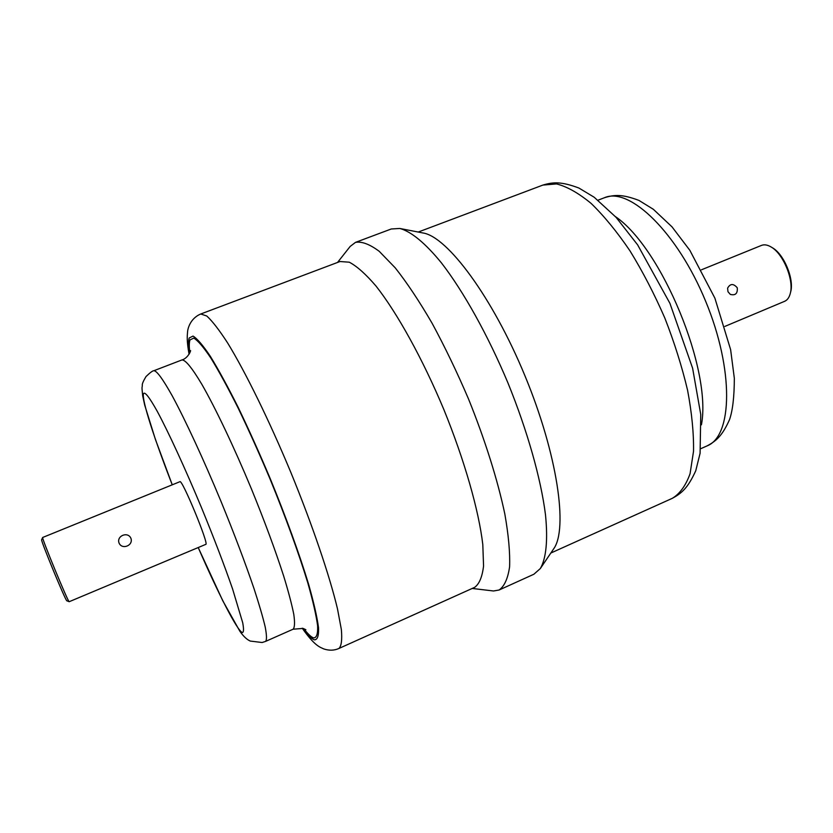 <?xml version="1.0" encoding="UTF-8"?>
<svg xmlns="http://www.w3.org/2000/svg" width="833" height="833" viewBox="0 0 833 833"><rect width="100%" height="100%" fill="white"/><g stroke="black" fill="none" stroke-linecap="round" stroke-linejoin="round"><path stroke-width="1.25" d="M737.257 287.781C733.436 283.366 730.218 283.491 727.605 288.156L727.98 291.706L730.333 294.403C735.445 295.705 737.757 293.487 737.257 287.781M119.077 543.095C122.159 550.155 133.665 545.376 130.875 538.222C127.803 531.194 116.276 535.931 119.077 543.095M205.782 544.365C209.395 544.99 182.021 478.704 179.907 481.703L42.66 537.483C41.181 537.098 68.421 603.019 69.191 601.707L205.761 544.376M69.191 601.707L66.859 600.791C66.057 602.009 40.223 539.472 41.65 539.774L42.66 537.483M784.436 301.39L784.603 301.317C787.32 300.14 789.215 297.537 790.267 293.508C794.203 280.2 783.207 253.586 771.025 246.932C767.432 244.829 764.267 244.308 761.508 245.391L701.469 269.788M771.025 246.932L772.389 247.755C783.968 254.086 794.39 279.305 790.652 291.966L790.267 293.508M350.141 246.464L355.472 242.382L391.271 228.981L399.809 228.471L423.081 232.99C447.394 236.666 492.542 297.152 524.967 375.839C557.527 454.474 568.231 529.184 553.601 548.947L540.305 568.575L533.891 574.239L499.082 590.014L493.5 590.982L472.196 588.452M399.809 228.471C410.95 231.407 425.246 242.997 441.542 263.041C463.627 291.644 487.899 335.137 507.922 382.878C527.435 430.838 540.929 478.777 545.469 514.627C548.072 540.325 546.125 558.631 540.305 568.575M355.472 242.382C361.814 241.247 369.737 244.236 379.244 251.337L395.248 267.862C406.993 282.751 419.27 301.192 432.056 323.173C444.843 346.788 457.025 372.112 468.583 399.132C485.087 440.001 497.718 480.235 504.84 514.065C508.557 535.223 510.15 552.831 509.588 566.888C507.87 578.623 504.371 586.338 499.082 590.014M338.927 648.47C341.426 646.106 342.238 639.806 341.363 629.581L337.5 608.923C329.587 575.665 312.406 525.029 290.894 472.53C269.08 420.155 245.516 372.153 227.659 343.009C219.235 329.993 212.269 320.997 206.761 315.999L200.753 313.989L340.01 261.52L349.277 262.197C356.909 266.196 365.812 274.14 375.995 286.031C397.174 312.906 422.498 358.554 443.781 409.378C464.564 460.399 478.84 510.608 482.807 544.595L483.556 566.024C482.255 576.936 479.277 584.048 474.612 587.369L338.927 648.47C334.241 650.563 329.222 650.729 323.87 648.959C320.486 647.251 315.207 646.752 302.244 628.217M604.529 197.692C629.467 186.602 677.354 232.365 705.634 301.213C734.185 369.935 732.551 436.159 707.061 445.905C716.297 441.011 722.315 435.701 729.531 419.645C732.696 410.492 734.29 396.706 734.331 378.265L730.624 349.641L714.87 298.11L689.828 250.285L672.012 226.857L653.343 209.291L638.973 200.43C622.251 194.089 614.462 194.662 604.529 197.692L598.021 200.191M615.41 216.601C661.683 247.953 712.08 369.946 701.417 424.82M542.877 185.082L556.559 183.926C567.054 186.582 578.571 193.079 591.118 203.408C604.019 215.924 616.982 231.741 629.987 250.858C642.701 271.537 654.311 293.934 664.838 318.06C674.407 342.571 681.988 366.645 687.579 390.261C691.848 412.991 693.837 433.337 693.525 451.309L690.068 473.717C685.819 485.545 679.884 493.75 672.273 498.342C681.769 493.23 687.85 488.023 695.753 470.76L700.095 453.256L700.751 414.47L692.608 368.196L669.93 303.337L637.62 244.84L616.066 217.319L594.2 197.244L578.893 188.029C561.307 181.438 553.216 182 542.877 185.082L418.228 232.043M189.424 353.619C188.248 346.039 188.185 340.822 189.226 337.969L193.037 336.074C197.192 338.573 202.95 345.32 210.333 356.316C218.558 369.737 227.836 386.751 238.165 407.337C248.848 429.578 259.573 453.423 270.319 478.881C286.063 517.283 299.526 554.414 308.595 584.235C313.791 602.551 317.102 617.034 318.529 627.665C318.862 635.86 317.467 639.911 314.353 639.827C311.552 638.817 307.741 634.996 302.931 628.384M293.133 629.196L265.654 641.368C266.883 639.786 266.727 634.975 265.196 626.926C262.853 617.034 259.125 604.279 254.023 588.65C245.225 562.796 234.219 533.714 221.005 501.404C203.512 459.285 185.405 420.207 172.264 395.894C162.831 379.036 156.698 370.643 153.855 370.727L181.906 359.96C185.322 359.648 191.975 367.78 201.867 384.357C215.58 408.285 233.99 446.977 251.399 488.846C264.509 520.979 275.244 549.988 283.616 575.874C288.416 591.524 291.8 604.352 293.789 614.348C294.944 622.511 294.726 627.457 293.133 629.196L303.097 628.436L305.888 629.717M189.841 352.807C189.039 346.663 189.101 342.353 190.028 339.895L193.808 338.073C197.91 340.572 203.616 347.257 210.905 358.138C219.017 371.393 228.169 388.178 238.353 408.493C248.89 430.422 259.459 453.933 270.059 479.027C285.917 517.866 298.495 552.487 307.804 582.902C312.937 600.978 316.207 615.275 317.623 625.791C317.967 633.903 316.613 637.943 313.552 637.891C311.105 637.037 307.856 633.965 303.795 628.665M153.855 370.727C152.731 370.654 150.117 372.59 146.025 376.537C143.266 381.129 142.026 384.044 142.308 385.294C142.193 388.667 141.537 384.898 142.682 395.81L144.703 405.119L155.469 439.585L172.254 484.816C154.449 439.21 141.766 400.142 143.422 393.811C144.65 391.177 149.263 397.018 157.239 411.304C168.516 432.265 185.145 468.365 201.544 507.786C213.977 538.097 224.316 565.138 232.563 588.9L242.705 622.73C243.902 629.227 243.757 632.486 242.257 632.528C236.957 630.269 218.079 593.211 198.212 547.541L222.807 600.832L239.862 631.247C243.434 636.339 246.912 639.619 250.296 641.077L262.124 642.514L265.654 641.368M724.856 326.411L784.603 301.317M700.688 448.716L707.061 445.905M550.832 553.039L672.273 498.342M337.532 262.457L350.235 246.349M200.753 313.989C189.737 318.612 187.654 329.556 187.56 331.909C187.217 336.178 186.613 340.437 189.06 354.223M181.906 359.96C186.748 358.763 190.424 352.546 190.58 350.589L190.58 350.61"/></g></svg>
